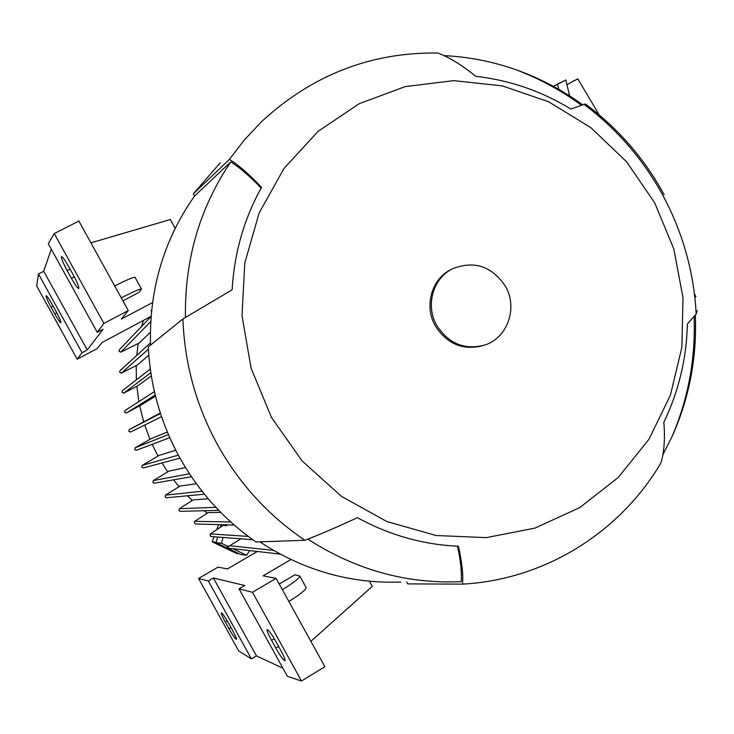 <?xml version="1.0" encoding="UTF-8"?>
<svg xmlns="http://www.w3.org/2000/svg" width="734" height="734" viewBox="0 0 734 734"><rect width="100%" height="100%" fill="white"/><g stroke="black" fill="none" stroke-linecap="round" stroke-linejoin="round"><path stroke-width="1.1" d="M249.762 550.619L246.514 555.234L240.633 554.454L216.071 542.72L217.677 537.04M220.457 527.14L221.154 524.691M207.291 513.176L204.098 510.717M192.253 500.505L187.445 495.789M179.105 486.697L173.527 479.834M167.71 471.87L161.966 462.971M158.003 456.071L152.149 444.327M149.975 439.327L144.708 425.041M143.653 421.637L139.699 405.829M138.891 401.599L136.845 386.277M136.386 379.808L136.203 365.578M136.781 355.366L138.194 343.521M141.735 326.281L143.295 320.648M234.229 525.067L195.675 523.957L194.427 523.25L194.712 521.324L208.227 512.598L220.705 512.369M218.714 510.332L180.298 511.35L178.995 510.644L179.307 508.726L193.271 499.872L208.217 498.771M204.419 494.202L166.535 497.753L165.178 497.046L165.508 495.138L180.197 486.036L196.391 483.761M191.446 476.715L154.388 483.174L152.956 482.467L153.314 480.577L168.857 471.191L185.509 467.53M227.76 524.883L226.402 525.663L222.925 525.553L210.355 533.893L210.107 535.838L211.319 536.545L252.808 539.738M180.004 458.144L143.295 467.962L141.79 467.264L142.157 465.393L159.195 455.383L175.784 450.254M240.908 538.82L228.402 546.573L227.182 546.445L228.65 548.188L280.232 554.124M169.774 437.675L136.386 450.281L134.772 449.603L135.184 447.749L151.186 438.638L167.352 432.023M130.606 432.042L128.863 431.399L129.294 429.555L160.315 412.958M155.507 396.176L140.928 405.168L126.367 413.003L155.223 395.011M151.323 375.881L138.065 385.634L123.807 393.103L150.828 372.725M148.819 355.201L137.386 364.972L121.459 373.083L148.415 349.136M150.351 332.273L139.304 342.962L120.816 352.146L150.718 321.593M97.255 332.346L103.907 323.428L54.252 233.568L48.279 243.743L97.255 332.346L103.09 329.254L87.245 349.962L82.034 352.733L38.452 273.947L36.7 286.003L77.208 359.201L97.191 348.577L102.191 342.457L151.076 316.326M172.086 234.852L173.591 231.632M151.525 311.216L150.956 310.711L151.654 309.959M228.402 546.573L221.457 543.252L223.09 537.453M216.071 542.72L221.457 543.252M246.514 555.234L232.761 548.656M226.402 525.663L226.632 524.856M151.057 316.528L119.348 349.705L119.101 351.375L120.816 352.146M150.442 342.916L120.018 370.652L119.734 372.349L121.459 373.083M150.305 369.018L122.413 390.653L122.073 392.406L123.807 393.103M154.415 391.617L125.019 410.526L124.624 412.334L126.367 413.003M558.785 89.355L557.574 84.318L552.629 86.74M554.023 86.025L565.822 79.969L569.951 97.246M566.951 84.639L577.851 78.877L601.082 118.11M572.951 81.272L577.851 78.877M694.401 293.664L695.878 296.719L694.832 297.325M557.574 84.318L565.822 79.969M369.431 581.227L372.276 586.402L310.867 641.305M282.929 668.215L256.46 655.866L213.392 578.007L244.716 585.512L239.045 588.842L252.478 592.283L301.5 680.996L324.896 666.72L276.112 578.355L263.13 575.851L290.912 559.528M279.25 584.035L294.875 574.805L299.811 576.062C299.307 578.254 293.499 582.805 282.388 589.714M288.884 601.485C299.967 594.54 305.739 589.925 306.197 587.64L305.986 587.255M256.46 655.866L251.432 658.884L238.651 650.902L198.556 578.465L218.044 567.134L227.402 568.942L257.359 551.491M280.608 650.076C283.911 656.178 285.37 659.738 285.003 660.765C283.553 660.462 280.489 656.242 275.828 648.094L271.552 640.369C268.24 634.24 266.772 630.662 267.139 629.616C268.571 629.891 271.608 634.093 276.278 642.232L280.608 650.076M232.439 630.148C235.33 635.479 236.651 638.552 236.412 639.378C235.311 639.048 232.834 635.488 228.971 628.717L225.329 622.129C222.42 616.78 221.09 613.688 221.338 612.853C222.42 613.165 224.888 616.707 228.742 623.478L232.439 630.148M239.045 588.842L287.425 676.344L301.5 680.996M251.432 658.884L208.318 580.961L213.392 578.007M198.556 578.465L208.318 580.961M252.478 592.283L276.112 578.355M103.907 323.428L128.285 310.565L121.33 319.07L152.544 302.564M77.208 359.201L82.034 352.733M175.197 228.329L170.343 219.512L90.906 242.862M121.266 297.848C132.973 291.875 139.699 288.912 141.451 288.957L139.056 292.361L122.917 300.839M135.111 277.47L134.992 277.259C133.193 277.122 126.422 280.012 114.697 285.948M128.285 310.565L78.877 221.062L54.252 233.568M73.152 274.709C77.382 282.618 79.235 287.205 78.721 288.49C77.565 288.242 75.134 284.865 71.446 278.342L67.115 270.507C62.876 262.579 61.014 257.955 61.518 256.643C62.665 256.882 65.078 260.249 68.757 266.745L73.152 274.709M55.986 311.262C59.546 317.877 61.17 321.694 60.867 322.712C59.977 322.465 57.94 319.519 54.756 313.895L51.068 307.225C47.499 300.601 45.866 296.765 46.169 295.719C47.049 295.967 49.077 298.894 52.252 304.509L55.986 311.262M38.452 273.947L43.701 271.25L51.279 249.184M87.245 349.962L43.701 271.25M664.151 194.739C644.452 158.627 618.184 128.377 585.356 103.98L570.841 109.045C541.426 91.089 509.726 80.18 475.76 76.327C462.071 65.142 449.419 57.362 437.785 53.004C370.615 52.151 311.757 75.143 261.203 121.991L244.459 139.836L229.43 159.361C238.798 165.26 249.514 174.591 261.552 187.353C244.092 218.714 234.284 252.872 232.127 289.82L182.922 318.969C184.518 363.422 196.042 405.333 217.503 444.685C239.367 483.807 268.497 515.672 304.894 540.279C319.978 534.453 337.493 526.92 357.44 517.672C389.451 535.178 423.105 544.701 458.383 546.234C461.98 561.923 463.356 574.548 462.521 584.126L407.719 583.888L406.682 581.998M259.854 541.848C303.555 570.492 350.595 583.888 400.966 582.034M182.922 318.969L148.305 346.907C150.25 385.974 160.654 422.766 179.527 457.282C198.721 491.615 224.209 519.846 255.992 541.976L304.894 540.279M220.264 162.737L193.308 193.859L194.519 196.061C163.71 239.945 149.039 289.627 150.516 345.118M582.319 104.549C561.932 89.832 539.958 78.281 516.387 69.877C492.936 61.592 468.815 56.83 444.015 55.619M194.519 196.061L230.806 161.875C199.712 207.832 184.592 259.68 185.454 317.427M662.839 454.906L672.362 435.923C689.354 397.672 697.006 357.486 695.327 315.354M230.806 161.875C239.752 167.554 249.863 176.288 261.148 188.078M307.84 539.132C355.045 569.556 405.553 583.759 459.346 581.732L461.163 581.64C461.915 572.511 460.695 560.693 457.502 546.188M462.521 584.126C545.041 579.722 620.157 532.178 660.857 463.035C664.187 452.263 665.178 438.703 663.839 422.325C678.702 391.406 686.556 358.632 687.4 324.015L696.19 313.987L697.3 310.546M271.507 417.49L302.197 461.016L341.402 496.322L386.882 521.553L436.097 535.508L486.358 537.637L535.049 528.085L579.713 507.616L618.239 477.476L648.902 439.363L670.39 395.241L681.886 347.274L682.996 297.72L673.784 248.844L654.7 202.841L626.625 161.801L590.778 127.588L548.729 101.843L502.35 85.887L453.75 80.639L405.232 86.594L359.21 103.696L318.07 131.358L284.058 168.38L259.13 213.007L244.798 262.974L242.018 315.638L251.065 368.119L271.507 417.49M193.308 193.859L229.43 159.361M451.401 269.332L451.135 269.461C431.702 278.755 423.894 306.032 435.234 325.777C447.189 344.283 463.282 350.852 483.522 345.466L483.568 345.448M505.616 286.572C492.083 266.213 474.403 260.267 452.566 268.745C433.078 278.058 425.252 305.417 436.629 325.217C448.612 343.778 464.75 350.366 485.046 344.962C507.589 337.732 517.956 307.885 505.616 286.572M218.64 524.617L216.778 529.553M214.062 536.756L212.163 541.811L236.33 553.363L239.091 553.72M216.218 542.206L212.163 541.811M210.355 533.893L248.276 536.426M194.712 521.324L230.733 521.966M179.307 508.726L215.851 507.322M165.508 495.138L202.052 491.239M153.314 480.577L189.473 473.76M142.157 465.393L178.362 455.144M229.081 545.665L273.479 550.362M135.184 447.749L168.444 434.611M129.294 429.555L160.48 413.481M275.828 648.094L278.599 646.434M271.552 640.369L274.259 638.736M228.971 628.717L230.99 627.524M225.329 622.129L227.311 620.955M71.446 278.342L74.317 276.856M67.115 270.507L70.005 269.011M54.756 313.895L56.83 312.812M51.068 307.225L53.151 306.142M130.569 432.06L161.544 416.664M553.454 86.318L561.657 81.997M299.811 576.062L306.197 587.64M141.451 288.957L134.992 277.259M581.062 104.953C561.042 90.365 539.49 78.676 516.387 69.877M672.362 435.923C688.382 397.938 695.63 358.284 694.116 316.978M696.19 313.987C693.905 272.351 682.959 233.118 663.352 196.281C643.553 159.718 617.019 129.01 583.75 104.164M451.135 269.461L452.566 268.745"/></g></svg>
